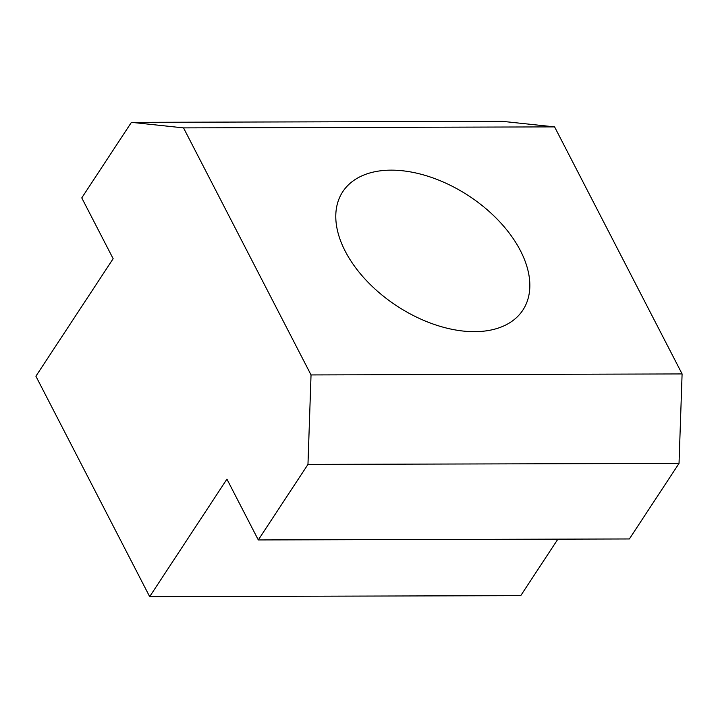 <?xml version="1.0" encoding="UTF-8"?>
<svg xmlns="http://www.w3.org/2000/svg" width="718" height="718" viewBox="0 0 718 718"><rect width="100%" height="100%" fill="white"/><g stroke="black" fill="none" stroke-linecap="round" stroke-linejoin="round"><path stroke-width="1.08" d="M391.13 170.148A107.763 65.751 -146.7 0 1 499.234 221.288A107.763 65.751 -146.7 0 1 522.866 310.104A107.763 65.751 -146.7 0 1 474.499 331.671A107.763 65.751 -146.7 0 1 366.386 280.532A107.763 65.751 -146.7 0 1 342.764 191.715A107.763 65.751 -146.7 0 1 391.13 170.148M258.309 539.945L226.924 479.139L149.676 596.649L35.9 376.214L113.148 258.695L81.762 197.89L131.421 122.347L183.53 127.885L311.038 374.931L307.968 464.402L258.309 539.945L629.372 538.958L679.031 463.415L682.1 373.934L554.592 126.889L502.483 121.351L131.421 122.347M149.676 596.649L520.738 595.653L557.886 539.146M183.53 127.885L554.592 126.889M311.038 374.931L682.1 373.934M679.031 463.415L307.968 464.402"/></g></svg>
